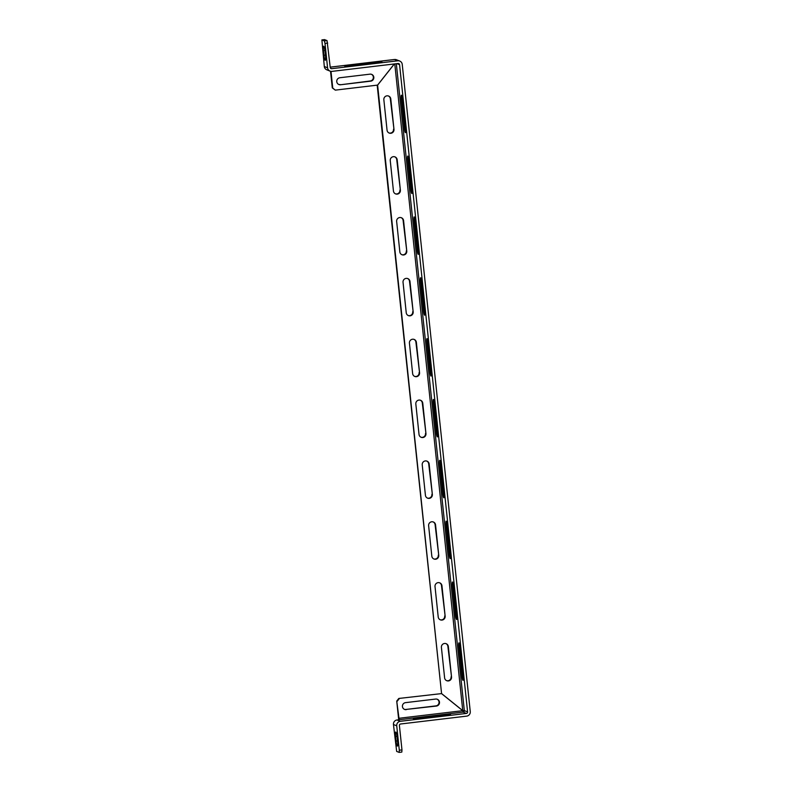<?xml version="1.0" encoding="UTF-8"?>
<svg xmlns="http://www.w3.org/2000/svg" width="792" height="792" viewBox="0 0 792 792"><rect width="100%" height="100%" fill="white"/><g stroke="black" fill="none" stroke-linecap="round" stroke-linejoin="round"><path stroke-width="1.19" d="M462.3 710.464L464.32 710.612A1.356 1.337 -68.2 0 1 463.132 712.117L462.726 710.681L398.98 718.275L396.733 701.078L398.524 718.096A4.079 0.653 83.2 0 0 398.762 719.789M327.68 43.095L325.007 43.412L324.373 40.907L321.889 39.917L324.552 39.6L327.037 40.59L330.244 67.488A1.356 1.337 -68.2 0 0 331.719 68.676L397.812 60.806A4.079 4.01 -68.2 0 1 399.752 61.063L396.475 59.756A4.079 4.01 111.8 0 0 394.535 59.499L394.535 59.499A4.079 0.653 -96.8 0 0 394.446 59.489A4.079 0.653 -96.8 0 0 394.386 59.519M398.98 718.275L399.356 719.71L397.04 719.987A4.079 4.01 -68.2 0 0 393.456 724.512L396.663 751.41L399.148 752.4L401.821 752.083L401.97 749.905L399.297 750.222L399.148 752.4M325.007 43.412L327.571 67.805A4.079 4.01 111.8 0 0 331.997 71.379L398.099 63.509A1.356 1.337 111.8 0 1 399.574 64.697L467.597 711.919A1.356 1.337 -68.2 0 1 466.409 713.434L400.307 721.304A4.079 4.01 111.8 0 0 396.733 725.818L399.297 750.222M399.752 61.063A4.079 4.01 -68.2 0 1 402.237 64.38L470.26 711.602A4.079 4.01 -68.2 0 1 466.686 716.126L400.594 723.997A1.356 1.337 111.8 0 0 399.406 725.502L401.97 749.905M461.983 676.566L458.786 646.123A3.534 0.564 83.2 0 1 458.964 642.856A3.534 0.564 83.2 0 1 459.974 646.599L463.172 677.041A3.534 0.564 83.2 0 1 462.993 680.318A3.534 0.564 83.2 0 1 461.983 676.566L463.102 676.437M455.588 615.721L452.39 585.278A3.534 0.564 83.2 0 1 452.569 582.001A3.534 0.564 83.2 0 1 453.578 585.743L456.776 616.196A3.534 0.564 83.2 0 1 456.598 619.463A3.534 0.564 83.2 0 1 455.588 615.721L456.707 615.582M449.193 554.865L445.995 524.423A3.534 0.564 83.2 0 1 446.173 521.156A3.534 0.564 83.2 0 1 447.183 524.898L450.381 555.341A3.534 0.564 83.2 0 1 450.202 558.617A3.534 0.564 83.2 0 1 449.193 554.865L450.311 554.737M442.797 494.02L439.6 463.567A3.534 0.564 83.2 0 1 439.778 460.3A3.534 0.564 83.2 0 1 440.788 464.043L443.985 494.485A3.534 0.564 83.2 0 1 443.807 497.762A3.534 0.564 83.2 0 1 442.797 494.02L443.916 493.881M436.402 433.165L433.204 402.722A3.534 0.564 83.2 0 1 433.382 399.445A3.534 0.564 83.2 0 1 434.392 403.197L437.59 433.64A3.534 0.564 83.2 0 1 437.412 436.907A3.534 0.564 83.2 0 1 436.402 433.165L437.521 433.036M430.007 372.309L426.809 341.867A3.534 0.564 83.2 0 1 426.977 338.6A3.534 0.564 83.2 0 1 427.997 342.342L431.195 372.784A3.534 0.564 83.2 0 1 431.016 376.061A3.534 0.564 83.2 0 1 430.007 372.309L431.125 372.181M423.611 311.464L420.413 281.021A3.534 0.564 83.2 0 1 420.582 277.745A3.534 0.564 83.2 0 1 421.591 281.497L424.799 311.939A3.534 0.564 83.2 0 1 424.621 315.206A3.534 0.564 83.2 0 1 423.611 311.464L424.73 311.325M417.216 250.609L414.018 220.166A3.534 0.564 83.2 0 1 414.186 216.899A3.534 0.564 83.2 0 1 415.196 220.641L418.404 251.084A3.534 0.564 83.2 0 1 418.226 254.361A3.534 0.564 83.2 0 1 417.216 250.609L418.334 250.48M410.82 189.763L407.623 159.321A3.534 0.564 83.2 0 1 407.791 156.044A3.534 0.564 83.2 0 1 408.801 159.786L412.008 190.238A3.534 0.564 83.2 0 1 411.83 193.505A3.534 0.564 83.2 0 1 410.82 189.763L411.939 189.625M404.425 128.908L401.227 98.465A3.534 0.564 83.2 0 1 401.395 95.198A3.534 0.564 83.2 0 1 402.405 98.941L405.613 129.383A3.534 0.564 83.2 0 1 405.435 132.66A3.534 0.564 83.2 0 1 404.425 128.908L405.544 128.779M340.59 84.754A3.534 3.475 111.8 0 1 336.778 80.794A3.534 3.475 111.8 0 1 339.857 77.745L369.973 74.161A3.534 3.475 111.8 0 1 373.794 78.121A3.534 3.475 111.8 0 1 370.715 81.16L340.59 84.754L370.26 80.982A3.534 3.475 111.8 0 0 371.428 74.299M338.689 84.427A3.534 3.475 111.8 0 0 340.134 84.566M394.297 63.954L377.576 85.1L335.303 90.13L332.284 87.882L330.541 71.28M335.303 90.13L332.749 88.061L330.987 71.369M330.205 67.162L330.759 67.092A4.079 0.653 -96.8 0 0 330.7 67.082A4.079 0.653 -96.8 0 0 330.65 67.102M323.928 55.282L323.443 50.599A4.722 0.752 83.2 0 1 323.671 46.223A4.722 0.752 83.2 0 1 325.027 51.233L325.512 55.915A4.722 0.752 83.2 0 1 325.284 60.291A4.722 0.752 83.2 0 1 323.928 55.282L325.433 55.103M321.889 39.917L324.304 66.498A4.079 4.01 -68.2 0 0 326.789 69.805L330.056 71.122M347.738 65.746L344.807 66.35L348.925 66.221L381.952 62.023L347.738 65.746L347.797 66.34M327.037 40.59L324.373 40.907M451.539 677.021L448.341 646.579A3.534 3.475 111.8 0 0 446.193 643.708A3.534 3.475 111.8 0 0 441.411 647.401L444.609 677.843A3.534 3.475 111.8 0 0 446.767 680.714A3.534 3.475 111.8 0 0 451.539 677.021L447.886 646.391A3.534 3.475 111.8 0 0 445.955 643.629M446.54 680.615A3.534 3.475 111.8 0 0 451.084 676.843M438.748 555.321L435.55 524.878A3.534 3.475 111.8 0 0 433.402 522.007A3.534 3.475 111.8 0 0 428.62 525.7L431.818 556.142A3.534 3.475 111.8 0 0 433.976 559.013A3.534 3.475 111.8 0 0 438.748 555.321L435.095 524.69A3.534 3.475 111.8 0 0 433.165 521.928M433.749 558.914A3.534 3.475 111.8 0 0 438.293 555.133M425.957 433.62L422.76 403.178A3.534 3.475 111.8 0 0 420.611 400.307A3.534 3.475 111.8 0 0 415.83 403.999L419.027 434.442A3.534 3.475 111.8 0 0 421.186 437.313A3.534 3.475 111.8 0 0 425.957 433.62L422.304 402.989A3.534 3.475 111.8 0 0 420.374 400.217M420.958 437.214A3.534 3.475 111.8 0 0 425.502 433.432M413.167 311.919L409.969 281.467A3.534 3.475 111.8 0 0 407.821 278.606A3.534 3.475 111.8 0 0 403.039 282.298L406.237 312.741A3.534 3.475 111.8 0 0 408.395 315.612A3.534 3.475 111.8 0 0 413.167 311.919L409.513 281.289A3.534 3.475 111.8 0 0 407.583 278.517M408.167 315.513A3.534 3.475 111.8 0 0 412.711 311.731M400.376 190.209L397.178 159.766A3.534 3.475 111.8 0 0 395.03 156.905A3.534 3.475 111.8 0 0 390.248 160.598L393.446 191.04A3.534 3.475 111.8 0 0 395.604 193.901A3.534 3.475 111.8 0 0 400.376 190.209L396.723 159.588A3.534 3.475 111.8 0 0 394.792 156.816M395.376 193.802A3.534 3.475 111.8 0 0 399.92 190.03M377.18 85.14L441.57 693.564L377.616 85.13L394.376 63.944M393.98 129.363L390.783 98.921A3.534 3.475 111.8 0 0 388.625 96.05A3.534 3.475 111.8 0 0 383.853 99.742L387.05 130.185A3.534 3.475 111.8 0 0 389.209 133.056A3.534 3.475 111.8 0 0 393.98 129.363L390.327 98.733A3.534 3.475 111.8 0 0 388.397 95.971M388.981 132.957A3.534 3.475 111.8 0 0 393.525 129.175M406.771 251.064L403.573 220.621A3.534 3.475 111.8 0 0 401.425 217.75A3.534 3.475 111.8 0 0 396.643 221.443L399.841 251.886A3.534 3.475 111.8 0 0 401.999 254.757A3.534 3.475 111.8 0 0 406.771 251.064L403.118 220.433A3.534 3.475 111.8 0 0 401.188 217.671M401.772 254.658A3.534 3.475 111.8 0 0 406.316 250.886M419.562 372.765L416.364 342.322A3.534 3.475 111.8 0 0 414.216 339.451A3.534 3.475 111.8 0 0 409.434 343.144L412.632 373.586A3.534 3.475 111.8 0 0 414.79 376.457A3.534 3.475 111.8 0 0 419.562 372.765L415.909 342.144A3.534 3.475 111.8 0 0 413.978 339.372M414.562 376.358A3.534 3.475 111.8 0 0 419.107 372.587M432.353 494.465L429.155 464.023A3.534 3.475 111.8 0 0 427.007 461.152A3.534 3.475 111.8 0 0 422.225 464.845L425.423 495.297A3.534 3.475 111.8 0 0 427.581 498.158A3.534 3.475 111.8 0 0 432.353 494.465L428.7 463.845A3.534 3.475 111.8 0 0 426.769 461.073M427.353 498.059A3.534 3.475 111.8 0 0 431.897 494.287M445.144 616.166L441.946 585.724A3.534 3.475 111.8 0 0 439.798 582.862A3.534 3.475 111.8 0 0 435.016 586.555L438.214 616.998A3.534 3.475 111.8 0 0 440.372 619.859A3.534 3.475 111.8 0 0 445.144 616.166L441.49 585.545A3.534 3.475 111.8 0 0 439.56 582.773M440.144 619.76A3.534 3.475 111.8 0 0 444.688 615.988M394.782 63.895L462.756 710.642L441.57 693.564M446.431 714.78L413.394 718.978L447.619 715.255L450.549 714.651L446.431 714.78L446.49 715.394M404.365 709.325A3.534 3.475 111.8 0 0 405.811 709.464L435.937 705.88A3.534 3.475 111.8 0 0 437.105 699.197M406.276 709.642A3.534 3.475 111.8 0 1 402.455 705.692A3.534 3.475 111.8 0 1 405.534 702.643L435.659 699.059A3.534 3.475 111.8 0 1 439.471 703.009A3.534 3.475 111.8 0 1 436.392 706.058L405.811 709.464M441.53 693.604L398.812 698.455L441.53 693.604L462.726 710.681M398.812 698.455L396.733 701.078M397.198 701.257L399.267 698.643M395.525 736.402L396.01 741.084A4.722 0.752 -96.8 0 0 397.366 746.094A4.722 0.752 -96.8 0 0 397.594 741.718L397.099 737.035A4.722 0.752 -96.8 0 0 395.752 732.026A4.722 0.752 -96.8 0 0 395.525 736.402L397.01 736.223M458.786 646.123L459.895 645.995M452.39 585.278L453.499 585.139M445.995 524.423L447.104 524.294M439.6 463.567L440.708 463.439M433.204 402.722L434.313 402.583M426.809 341.867L427.918 341.738M420.413 281.021L421.522 280.883M414.018 220.166L415.127 220.037M407.623 159.321L408.731 159.182M399.574 64.697L396.94 63.637M396.327 63.716L464.32 710.572M467.597 711.919L464.32 710.612M401.227 98.465L402.336 98.337M397.812 60.806L394.535 59.499L330.759 67.092M323.443 50.599L324.928 50.421M377.903 62.766L377.833 62.162M327.571 67.805L324.304 66.498M331.719 68.676L330.541 68.211M466.409 713.434L463.132 712.117M416.325 718.364L416.394 718.958M399.356 719.71L463.092 712.127M400.307 721.304L397.04 719.987M396.733 725.818L393.456 724.512M396.01 741.084L397.515 740.906M394.446 59.489L330.7 67.082"/></g></svg>
